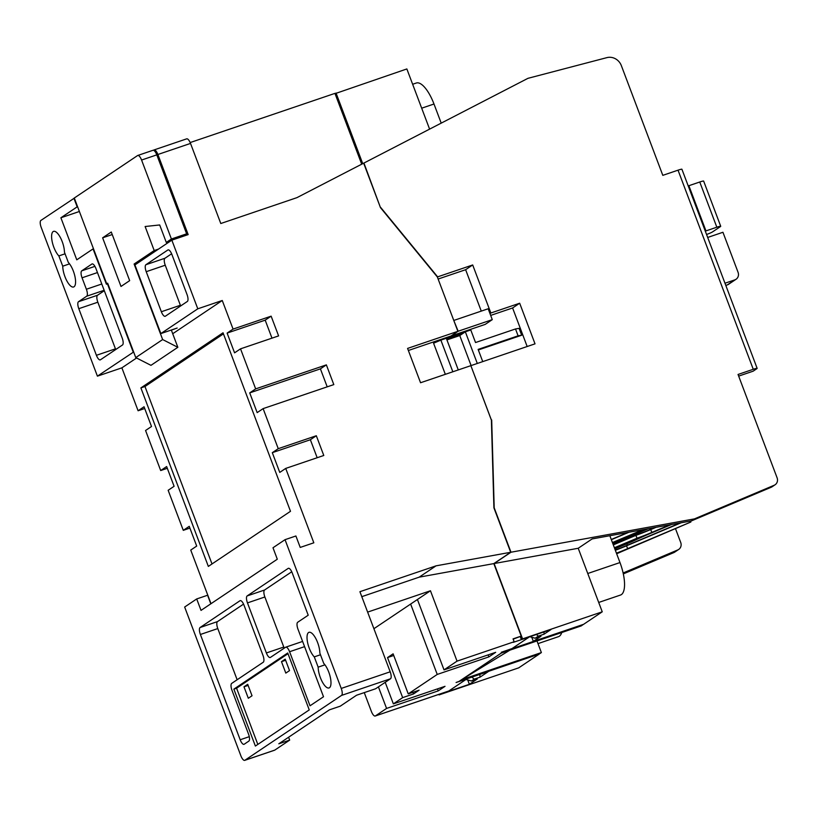 <?xml version="1.0" encoding="UTF-8"?>
<svg xmlns="http://www.w3.org/2000/svg" width="818" height="818" viewBox="0 0 818 818"><rect width="100%" height="100%" fill="white"/><g stroke="black" fill="none" stroke-linecap="round" stroke-linejoin="round"><path stroke-width="1.23" d="M320.472 654.768L314.276 656.874L318.161 667.151A13.814 4.888 -108.8 0 0 320.39 677.682A13.814 4.888 -108.8 0 0 329.02 687.958A13.814 4.888 -108.8 0 0 328.754 672.069A13.814 4.888 -108.8 0 0 323.734 663.408L319.858 653.132A13.814 4.888 -108.8 0 0 317.629 642.6A13.814 4.888 -108.8 0 0 308.989 632.324A13.814 4.888 -108.8 0 0 309.255 648.224A13.814 4.888 -108.8 0 0 314.276 656.874M65.062 253.805L58.855 255.911L62.741 266.187A13.814 4.888 -108.8 0 0 64.97 276.719A13.814 4.888 -108.8 0 0 73.6 286.985A13.814 4.888 -108.8 0 0 73.344 271.095A13.814 4.888 -108.8 0 0 68.323 262.435L64.438 252.159A13.814 4.888 -108.8 0 0 62.209 241.627A13.814 4.888 -108.8 0 0 53.579 231.361A13.814 4.888 -108.8 0 0 53.835 247.251A13.814 4.888 -108.8 0 0 58.855 255.911M494.103 563.551L510.984 552.222L694.441 518.888L691.455 520.882L592.12 538.929L578.224 548.264L602.242 611.813L583.633 624.298L533.336 641.384L540.984 636.251L535.187 638.224L538.275 636.148L544.072 634.175L551.005 629.523L521.639 639.502L522.569 638.878L494.103 563.551L578.224 548.264M503.755 651.425L459.317 681.322L538.939 654.144M538.98 654.257L518.735 667.846L439.072 694.911L438.877 694.39M288.601 737.243L289.684 740.116L274.797 750.106A6.145 2.178 71.2 0 1 274.613 750.198A6.145 2.178 71.2 0 1 274.408 750.239M531.782 637.273L533.336 641.384M467.722 679.952L469.368 684.308L477.252 679.022L471.454 680.985L474.184 679.155L479.992 677.181L488.407 671.527L459.01 681.425M373.898 628.715L430.452 590.76L367.63 612.109M417.425 599.502L444.021 669.881L457.047 661.138L430.452 590.76M410.636 604.062L437.231 674.431L408.243 693.889L393.11 653.838L387.527 657.58L402.661 697.631L393.356 703.879L385.206 682.314M611.261 539.491L628.071 532.406M677.805 549.931A6.145 5.716 56.1 0 0 678.705 549.44L674.707 552.13A6.145 5.716 -123.9 0 1 673.807 552.61L677.805 549.931L623.111 572.989M678.705 549.44A6.145 5.716 56.1 0 0 680.719 542.498L675.556 528.827M583.428 624.369L581.22 625.913L501.546 652.989M536.986 640.944L541.373 652.57L539.144 654.073L459.481 681.138M541.373 652.57L461.71 679.646L509.951 650.126M602.242 611.813L522.569 638.878M429.593 129.121L406.853 68.947L335.053 93.661M210.819 603.817L207.578 595.248L196.698 598.95L201.023 610.392L277.302 559.205L272.987 547.763L285.032 539.675L295.901 535.984L300.226 547.426L313.826 542.804L285.717 468.417L323.785 455.483L316.321 435.738L278.253 448.673L263.12 408.622L333.816 384.603L326.362 364.869L255.666 388.887L240.533 348.836L278.601 335.901L271.136 316.167L233.069 329.092L222.261 300.492L172.721 333.734M274.613 750.198L244.705 760.362A6.145 2.178 -108.8 0 1 240.87 755.791L184.653 607.028L196.698 598.95M182.741 236.443L186.637 233.825L171.412 238.999L166.299 242.435L159.694 224.96L145.123 226.514L154.203 250.543L134.111 264.03L162.649 339.552L177.843 347.302L171.361 330.135L177.169 328.038L160.86 333.58L134.919 264.93L171.841 240.144L188.16 234.602L157.894 154.5A6.145 2.178 -108.8 0 0 154.06 149.929A6.145 2.178 -108.8 0 0 153.866 150.021L153.477 150.287M170.625 240.962L166.299 242.435M222.261 300.492L197.792 308.805L160.86 333.58M78.497 301.709L97.526 295.247A6.145 2.178 -108.8 0 0 97.833 302.21L78.794 308.683A6.145 2.178 71.2 0 1 78.497 301.709L86.677 296.218A6.145 2.178 -108.8 0 0 86.381 289.245L101.78 284.01M97.454 272.568L82.056 277.803L86.381 289.245M82.056 277.803A6.145 2.178 71.2 0 1 81.749 270.83L91.892 264.03A6.145 2.178 71.2 0 1 92.076 263.938A6.145 2.178 71.2 0 1 95.921 268.498L122.189 338.018A6.145 2.178 71.2 0 1 122.485 344.991L100.44 359.787A6.145 2.178 71.2 0 1 100.256 359.879A6.145 2.178 71.2 0 1 96.412 355.309L115.45 348.846A6.145 2.178 -108.8 0 0 115.727 349.521M78.794 308.683L96.412 355.309M74.336 198.13L40.9 220.431A6.145 2.178 -108.8 0 0 41.197 227.394L97.414 376.157L133.651 351.975M79.387 211.484L60.89 217.772L76.78 259.827L93.058 248.897L106.401 284.204L107.332 283.58L133.232 352.118M60.89 217.772L77.168 206.852L73.927 198.263M694.441 518.888L774.186 485.258A6.145 5.716 56.1 0 0 777.1 477.824L738.04 374.46L753.266 369.286L678.03 170.175L662.805 175.349L621.343 65.614A12.28 11.432 56.1 0 0 606.874 57.638L527.958 78.323L363.928 163.048L380.472 207.629L363.662 163.181L296.924 197.649L220.788 223.518L190.522 143.416L157.894 154.5M197.792 308.805L171.841 240.144M341.239 688.439L390.186 671.803A6.145 2.178 71.2 0 1 390.483 678.776L341.546 695.402A6.145 2.178 -108.8 0 0 341.239 688.439L285.032 539.675M390.186 671.803L359.92 591.7L436.045 565.841L510.698 552.273L493.908 507.845L491.393 420.012L470.861 365.656L420.554 382.742L407.579 348.417L457.886 331.321L437.344 276.965L380.452 207.608M190.175 142.557L334.94 93.375L361.699 164.193M121.003 286.453L129.663 280.646L111.279 232.015L102.628 237.813L121.003 286.453M171.412 238.999L141.575 160.042A6.145 2.178 -108.8 0 0 137.741 155.471A6.145 2.178 -108.8 0 0 137.557 155.563L74.295 198.017L106.729 283.836L107.659 283.212L135.768 357.589L162.649 339.552M161.351 311.74L180.379 305.267L165.246 265.216L146.218 271.688L161.351 311.74A6.145 2.178 71.2 0 0 165.185 316.3A6.145 2.178 71.2 0 0 165.369 316.208L187.322 301.474A6.145 2.178 71.2 0 0 187.025 294.511L171.892 254.459A6.145 2.178 71.2 0 0 168.058 249.889A6.145 2.178 71.2 0 0 167.864 249.981L145.911 264.715L164.95 258.253L171.616 253.774M146.218 271.688A6.145 2.178 71.2 0 1 145.911 264.715M470.882 365.728L491.403 420.155M454.051 320.359L488.172 308.764L492.272 319.644L485.207 324.388L451.086 335.973L458.162 331.229L453.806 320.523M451.086 335.973L457.886 331.321M623.316 573.899L673.807 552.61M375.217 716.016A6.145 2.178 -108.8 0 0 375.401 715.924L448.847 690.965A6.145 2.178 71.2 0 1 448.663 691.057L375.217 716.016A6.145 2.178 -108.8 0 1 371.382 711.445L364.266 692.621M189.899 528.091L183.283 530.34L189.244 526.342L196.698 546.076L190.747 550.074L211.003 603.694M167.312 468.295L160.696 470.544L166.647 466.546L174.101 486.291L168.15 490.289L183.283 530.34M144.714 408.509L138.099 410.759L144.05 406.761L151.514 426.495L145.563 430.493L160.696 470.544M136.565 357.998L121.882 367.844L138.099 410.759M121.882 367.844L97.414 376.157M450.81 336.065L408.366 350.493M527.17 346.515L512.6 307.967L490.677 315.411M481.27 311.116L465.626 269.705L438.131 279.04M445.329 374.327L433.571 343.212L440.871 340.124L452.835 371.781M446.516 338.816L463.479 333.059L459.767 335.554L471.107 365.574M478.336 349.951L521.679 335.227L519.082 328.355L515.504 328.959L475.534 342.537L470.779 329.961L465.34 331.801L477.303 363.458M380.707 207.465L437.599 276.821M471.127 365.564L535.023 343.846L519.675 303.222L490.851 313.008L472.692 264.96L437.62 276.873M510.984 552.222L494.195 507.804L491.69 419.961M681.23 522.743L626.465 545.831A33.773 2.198 -24.3 0 1 615.34 550.289M680.259 522.917L627.396 545.207A30.706 1.994 -24.3 0 1 615.238 550.013M656.097 527.313L650.658 529.604A33.773 2.198 -24.3 0 1 635.821 535.391L613.306 544.89M655.126 527.487L651.588 528.98A30.706 1.994 -24.3 0 1 637.6 534.41L637.161 533.418M613.224 544.686L637.6 534.41M629.032 532.221L611.343 539.686M691.455 520.882L771.21 487.252L774.186 485.258M678.03 170.175A6.145 0.542 -20.7 0 1 681.915 169.254L757.151 368.366A6.145 0.542 159.3 0 1 756.844 368.693L753.122 371.188L738.664 376.106M736.047 279.265L728.613 284.265A6.145 5.716 -123.9 0 1 727.345 284.889L734.789 279.889A6.145 5.716 56.1 0 0 738.071 272.322L722.938 232.271L707.682 237.455M727.345 284.889L725.811 285.41M706.568 234.5A6.145 0.542 159.3 0 0 712.601 231.852L720.413 226.606A6.145 0.542 159.3 0 0 720.719 226.289A6.145 0.542 159.3 0 0 716.834 227.21L699.758 182.005A6.145 0.542 -20.7 0 1 703.644 181.085L720.719 226.289M688.286 186.105L688.879 185.706L705.965 230.901L716.834 227.21M705.965 230.901L705.361 231.31M436.045 565.841L419.174 577.16L493.816 563.602L521.219 636.107L513.06 638.878L514.144 641.741L513.213 642.365L529.215 637.038L512.027 648.572L501.311 652.263L503.51 651.578L459.041 681.414L456.086 682.509L466.71 678.981L448.847 690.965M510.698 552.273L493.816 563.602M419.174 577.16L361.791 596.659M390.483 678.776L375.605 688.766L356.566 695.228L340.288 706.159L329.409 709.85L278.805 743.807L289.684 740.116M378.417 686.875L386.566 708.429L375.401 715.924M186.494 138.937A6.145 2.178 71.2 0 1 186.688 138.845A6.145 2.178 71.2 0 1 190.522 143.416M186.637 233.825L156.8 154.868L141.575 160.042M255.38 746.057L309.245 709.912L287.731 652.979L233.866 689.124L255.38 746.057M304.572 646.639L289.592 651.731L310.022 705.801L323.509 696.752L297.997 629.236A6.145 2.178 -108.8 0 1 297.691 622.263L308.212 615.208L292.21 572.866A6.145 2.178 71.2 0 0 288.376 568.305A6.145 2.178 71.2 0 0 288.181 568.398L247.159 595.923L264.562 590.013A6.145 2.178 -108.8 0 0 264.868 596.987L283.785 647.048A6.145 2.178 -108.8 0 0 284.245 648.142M289.592 651.731A6.145 2.178 -108.8 0 0 285.748 647.161A6.145 2.178 -108.8 0 0 285.564 647.263L270.4 657.437A6.145 2.178 71.2 0 1 270.216 657.529A6.145 2.178 71.2 0 1 266.382 652.958L283.785 647.048M264.868 596.987L247.465 602.897L266.382 652.958M247.465 602.897A6.145 2.178 71.2 0 1 247.159 595.923M217.792 628.572L200.39 634.482L240.175 739.758A6.145 2.178 71.2 0 0 244.009 744.329A6.145 2.178 71.2 0 0 244.193 744.237L248.846 741.108A6.145 2.178 71.2 0 0 248.549 734.145L232.005 690.372A6.145 2.178 -108.8 0 1 231.698 683.398L263.243 662.243A6.145 2.178 71.2 0 0 262.936 655.269L244.02 605.208A6.145 2.178 71.2 0 0 240.185 600.637A6.145 2.178 71.2 0 0 240.001 600.729L200.093 627.508L217.496 621.598A6.145 2.178 -108.8 0 0 217.792 628.572L237.138 679.758M200.39 634.482A6.145 2.178 71.2 0 1 200.093 627.508M341.546 695.402L244.889 760.259L274.797 750.106M513.162 639.155L521.219 636.107M520.289 636.731L521.373 639.594M278.253 448.673L272.302 452.671L279.766 472.415L285.717 468.417M255.666 388.887L249.715 392.885L257.169 412.62L263.12 408.622M233.069 329.092L227.118 333.09L234.572 352.834L240.533 348.836M140.89 387.906L208.345 566.414L290.492 511.301L223.038 332.783L140.89 387.906L144.97 386.515L212.015 563.96M492.272 319.644L458.162 331.229M520.534 636.568L521.639 639.502M439.91 694.032L439.072 694.911M440.002 694.288L469.368 684.308M514.144 641.741L457.047 661.138M437.231 674.431L488.888 656.885L495.677 652.324L444.021 669.881M402.661 697.631L413.54 693.94L419.113 690.188L408.243 693.889M386.566 708.429L438.223 690.883L445.023 686.322L393.356 703.879M757.151 368.366A6.145 0.542 159.3 0 0 753.266 369.286M734.789 279.889L724.983 283.222M688.879 185.706L699.758 182.005M362.732 163.661L336.034 93.007M775.086 484.767L772.11 486.771A6.145 5.716 -123.9 0 1 771.21 487.252M648.296 528.725L612.846 543.673M612.416 542.559L642.887 529.706M635.821 535.391L637.079 538.193A33.773 2.198 155.7 0 0 651.915 532.395L669.952 524.788M671.496 524.512L650.433 533.397A33.773 2.198 155.7 0 0 631.874 541.68L614.809 548.878M614.39 547.753L637.079 538.193M616.424 553.152A33.773 2.198 155.7 0 0 627.733 548.622L690.883 521.996L626.24 549.624A33.773 2.198 155.7 0 0 616.67 553.786M690.464 521.066L690.883 521.996M512.6 307.967L519.675 303.222M465.626 269.705L472.692 264.96M489.992 313.591L490.851 313.008M458.274 369.93L446.311 338.274L440.871 340.124M446.925 339.91L459.767 335.554M465.34 331.801L463.479 333.059M482.743 361.617L478.131 349.398L518.101 335.82L515.504 328.959M521.679 335.227L518.101 335.82M69.54 263.877L62.741 266.187M324.961 664.84L318.161 667.151M97.833 302.21L115.45 348.846M97.526 295.247L104.305 290.697M164.95 258.253A6.145 2.178 -108.8 0 0 165.246 265.216M180.379 305.267A6.145 2.178 -108.8 0 0 180.655 305.952M177.843 347.302L150.972 365.339L135.768 357.589M138.436 262.558L134.111 264.03M158.528 249.071L154.203 250.543M152.782 150.389A6.145 2.178 71.2 0 1 152.966 150.297A6.145 2.178 71.2 0 1 156.8 154.868M168.089 241.821L168.344 242.496M112.24 234.551L102.628 237.813M223.447 333.867L144.97 386.515M271.136 316.167L265.185 320.155L271.985 338.151M265.185 320.155L227.118 333.09M326.362 364.869L320.411 368.867L249.715 392.885M320.411 368.867L327.2 386.853M316.321 435.738L310.37 439.736L272.302 452.671M310.37 439.736L317.169 457.732M243.559 604.103L217.496 621.598M291.75 571.772L264.562 590.013M287.997 653.694L236.586 688.204L257.823 744.411M236.586 688.204L233.866 689.124M285.206 659.165L281.484 661.66L285.809 673.102L289.531 670.607L285.206 659.165M243.989 686.813L248.314 698.255L252.036 695.76L247.711 684.318L243.989 686.813L248.13 685.412M285.615 660.259L281.484 661.66M412.65 84.264L416.342 83.007A28.252 10 71.2 0 1 433.99 104.009L441.209 123.129M503.776 651.486L583.449 624.42M561.731 632.539A28.252 10 71.2 0 1 558.5 636.66L537.999 643.623M609.839 535.718L619.983 562.559A28.252 10 71.2 0 1 620.504 595.044L598.704 602.457M437.477 688.889L438.223 690.883M488.131 654.891L488.888 656.885M412.916 692.294L413.54 693.94M387.527 657.58L393.724 655.474M479.869 674.431L479.992 677.181M543.98 631.915L544.072 634.175M529.798 636.731L535.187 638.224M536.414 634.482L538.275 636.148M465.984 679.472L471.454 680.985M471.925 677.13L474.184 679.155M626.782 543.827L627.396 545.207M651.23 528.193L651.588 528.98M650.658 529.604L651.915 532.395M626.465 545.831L627.733 548.622M81.749 270.83L94.919 266.361M104.142 290.278L86.677 296.218M240.175 739.758L249.286 736.67M433.99 104.009L421.689 108.191M619.983 562.559L587.764 573.5M302.609 641.435L285.748 647.161M137.741 155.471L152.966 150.297M154.06 149.929L186.688 138.845"/></g></svg>

